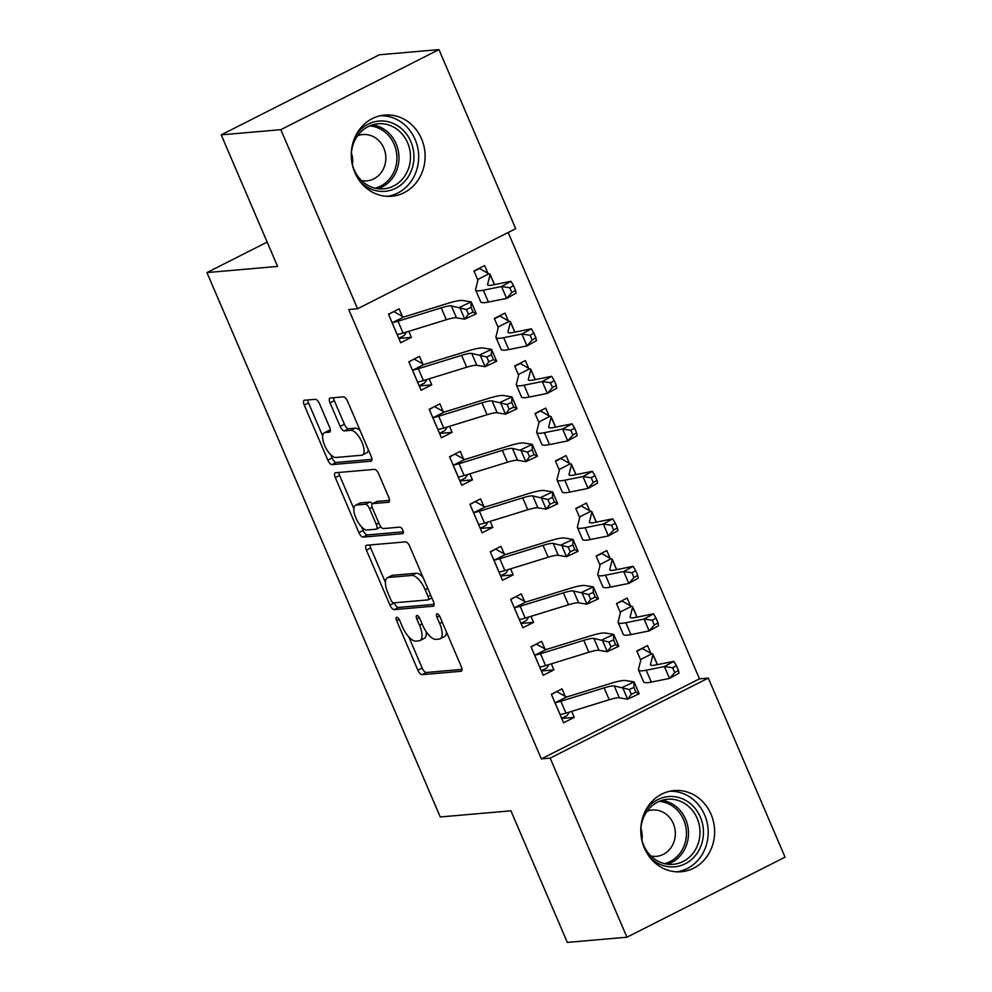 <?xml version="1.0" encoding="UTF-8"?>
<svg xmlns="http://www.w3.org/2000/svg" width="992" height="992" viewBox="0 0 992 992"><rect width="100%" height="100%" fill="white"/><g stroke="black" fill="none" stroke-linecap="round" stroke-linejoin="round"><path stroke-width="1.49" d="M396.738 617.247A3.584 1.426 -116.9 0 0 396.515 617.309A3.584 1.426 -116.9 0 0 396.626 620.645L417.855 670.183A5.121 2.046 -116.9 0 0 422.022 674.659L461.032 671.262A5.121 2.046 -116.9 0 0 461.354 671.175A5.121 2.046 -116.9 0 0 461.206 666.413L439.964 616.875A3.584 1.426 -116.9 0 0 437.05 613.738A3.584 1.426 -116.9 0 0 436.827 613.8A3.584 1.426 -116.9 0 0 436.939 617.136L439.679 623.546A16.405 6.547 -116.9 0 1 440.163 638.786A16.405 6.547 -116.9 0 1 439.146 639.071L435.897 639.356A16.405 6.547 -116.9 0 1 422.567 625.034L419.814 618.624A3.584 1.426 -116.9 0 0 416.9 615.486A3.584 1.426 -116.9 0 0 416.677 615.548A3.584 1.426 -116.9 0 0 416.776 618.884L419.529 625.295A16.405 6.547 -116.9 0 1 420 640.534A16.405 6.547 -116.9 0 1 418.984 640.82L415.735 641.105A16.405 6.547 -116.9 0 1 402.405 626.783L399.652 620.372A3.584 1.426 -116.9 0 0 396.738 617.247M421.513 138.781A40.746 36.89 -95 0 1 391.704 196.255A40.746 36.89 -95 0 1 354.851 172.534A40.746 36.89 -95 0 1 384.648 115.072A40.746 36.89 -95 0 1 421.513 138.781M711.028 814.271A40.746 36.89 -95 0 1 681.231 871.745A40.746 36.89 -95 0 1 644.366 848.036A40.746 36.89 -95 0 1 674.163 790.562A40.746 36.89 -95 0 1 711.028 814.271M319.523 403.769A5.121 2.046 -116.9 0 0 315.357 399.305L304.42 400.247A5.121 2.046 -116.9 0 0 304.098 400.346A5.121 2.046 -116.9 0 0 304.246 405.108L327.831 460.127A5.121 2.046 -116.9 0 0 331.998 464.603L371.008 461.206A5.121 2.046 -116.9 0 0 371.318 461.119A5.121 2.046 -116.9 0 0 371.169 456.357L347.597 401.338A5.121 2.046 -116.9 0 0 343.43 396.862L330.2 398.015A5.121 2.046 -116.9 0 0 329.89 398.102A5.121 2.046 -116.9 0 0 330.038 402.864L340.132 426.411A5.121 2.046 -116.9 0 0 344.298 430.888L350.846 430.317A13.714 5.468 -116.9 0 1 361.547 441.291A13.714 5.468 -116.9 0 1 362.39 455.018A13.714 5.468 -116.9 0 1 361.547 455.254L335.854 457.486A13.714 5.468 -116.9 0 1 325.153 446.512A13.714 5.468 -116.9 0 1 324.322 432.785A13.714 5.468 -116.9 0 1 325.165 432.549L329.443 432.177A5.121 2.046 -116.9 0 0 329.766 432.09A5.121 2.046 -116.9 0 0 329.617 427.316L319.523 403.769M357.579 308.748L280.823 129.667L438.948 49.6L515.704 228.681L357.579 308.748L348.738 309.516L541.347 758.892L550.176 758.124L708.3 678.069L785.056 857.15L626.932 937.217L550.176 758.124M626.932 937.217L567.312 942.4L510.917 810.811L440.262 816.962L206.944 272.577L277.599 266.426L221.204 134.85L280.823 129.667M366.569 545.265A5.121 2.046 -116.9 0 0 366.246 545.352A5.121 2.046 -116.9 0 0 366.395 550.114L389.98 605.132A5.121 2.046 -116.9 0 0 394.146 609.609L433.157 606.211A5.121 2.046 -116.9 0 0 433.479 606.124A5.121 2.046 -116.9 0 0 433.33 601.363L409.746 546.344A5.121 2.046 -116.9 0 0 405.579 541.868L366.569 545.265M358.906 532.63L335.321 477.611A5.121 2.046 -116.9 0 1 335.172 472.849A5.121 2.046 -116.9 0 1 335.494 472.762L374.505 469.365A5.121 2.046 -116.9 0 1 378.671 473.841L388.765 497.389A5.121 2.046 -116.9 0 1 388.914 502.15A5.121 2.046 -116.9 0 1 388.591 502.237L372.769 503.614A5.121 2.046 -116.9 0 0 372.446 503.7A5.121 2.046 -116.9 0 0 372.595 508.462L379.291 524.086A5.121 2.046 -116.9 0 0 383.458 528.562L399.937 527.124A3.584 1.426 -116.9 0 1 402.727 530.001A3.584 1.426 -116.9 0 1 402.95 533.597A3.584 1.426 -116.9 0 1 402.727 533.659L363.072 537.106A5.121 2.046 -116.9 0 1 358.906 532.63L363.171 530.46L361.708 527.037M267.158 242.085L206.944 272.577M422.828 364.064L419.529 356.351L408.84 361.758L421.054 390.265L431.743 384.846L429.152 378.82M508.301 320.788L505.002 313.075L494.314 318.482L498.269 327.707M463.549 459.06L460.238 451.36L449.562 456.766L461.776 485.262L472.465 479.855L469.873 473.829M549.022 415.784L545.712 408.084L535.035 413.49L538.991 422.716M504.271 554.069L500.96 546.356L490.284 551.775L502.498 580.27L513.174 574.864L510.595 568.838M589.744 510.793L586.433 503.08L575.757 508.499L579.712 517.725M544.992 649.078L541.682 641.365L531.005 646.784L543.219 675.279L553.896 669.873L551.316 663.834M630.466 605.802L627.155 598.089L616.478 603.496L620.422 612.734M541.347 758.892L699.472 678.838L508.177 232.5M650.826 653.306L647.516 645.594L636.827 651L640.782 660.226M565.353 696.582L562.042 688.87L551.354 694.276L563.58 722.784L574.256 717.377L571.677 711.338M610.105 558.298L606.794 550.585L596.118 556.004L600.073 565.229M524.632 601.574L521.321 593.861L510.644 599.28L522.858 627.775L533.535 622.368L530.956 616.33M569.383 463.289L566.072 455.576L555.396 460.995L559.352 470.22M483.91 506.565L480.599 498.864L469.923 504.271L482.137 532.766L492.826 527.36L490.234 521.333M528.662 368.28L525.363 360.58L514.674 365.986L518.63 375.212M443.188 411.568L439.89 403.856L429.201 409.262L441.415 437.77L452.104 432.351L449.512 426.324M487.94 273.284L484.642 265.571L473.953 270.977L477.908 280.203M402.467 316.56L399.168 308.847L388.48 314.253L400.694 342.761L411.382 337.354L408.791 331.316M221.204 134.85L379.328 54.783L438.948 49.6M699.472 678.838L708.3 678.069M574.256 717.377L561.72 718.468M553.896 669.873L541.359 670.964M533.535 622.368L520.998 623.46M513.174 574.864L500.65 575.955M492.826 527.36L480.289 528.451M472.465 479.855L459.928 480.946M452.104 432.351L439.568 433.442M431.743 384.846L419.207 385.938M411.382 337.354L398.846 338.433M420 640.534L424.278 638.377A16.405 6.547 -116.9 0 0 426.213 631.718M440.163 638.786L444.428 636.616A16.405 6.547 -116.9 0 0 446.45 631.991M408.865 637.05L422.133 668.013A5.121 2.046 -116.9 0 0 426.3 672.489L461.974 669.389M394.196 602.838L394.258 602.975A5.121 2.046 -116.9 0 0 398.412 607.451L434.099 604.339M369.892 544.98A5.121 2.046 -116.9 0 0 370.673 547.956L385.417 582.366M390.811 599.738A3.584 1.426 -116.9 0 0 393.725 602.876L427.974 599.9A3.584 1.426 -116.9 0 0 428.197 599.838A3.584 1.426 -116.9 0 0 428.098 596.502L425.196 589.744A16.405 6.547 -116.9 0 0 411.866 575.422L388.455 577.456A16.405 6.547 -116.9 0 0 387.438 577.741A16.405 6.547 -116.9 0 0 387.922 592.98L390.811 599.738M423.014 577.307A16.405 6.547 -116.9 0 0 416.144 573.264L411.866 575.422M387.438 577.741L391.716 575.571A16.405 6.547 -116.9 0 1 392.733 575.298L416.144 573.264M353.834 508.673L339.599 475.441L335.321 477.611M338.818 472.465A5.121 2.046 -116.9 0 0 339.599 475.441M389.534 500.365L377.047 501.456A5.121 2.046 -116.9 0 0 376.724 501.543A5.121 2.046 -116.9 0 0 376.464 501.741M403.335 531.811L367.338 534.936L363.072 537.106M356.351 505.04A13.714 5.468 -116.9 0 0 355.508 505.275A13.714 5.468 -116.9 0 0 356.339 519.002A13.714 5.468 -116.9 0 0 367.04 529.988L376.092 529.195A5.121 2.046 -116.9 0 0 376.414 529.108A5.121 2.046 -116.9 0 0 376.266 524.346L369.57 508.735A5.121 2.046 -116.9 0 0 365.403 504.258L356.351 505.04L360.629 502.882A13.714 5.468 -116.9 0 0 359.774 503.118L355.508 505.275M372.248 503.849A5.121 2.046 -116.9 0 0 369.669 502.088L365.403 504.258M360.629 502.882L369.669 502.088M363.171 530.46A5.121 2.046 -116.9 0 0 367.338 534.936M324.322 432.785L328.588 430.615A13.714 5.468 -116.9 0 1 329.443 430.379L330.386 430.292M362.39 455.018L366.668 452.86A13.714 5.468 -116.9 0 0 368.305 449.674M360.27 430.9A13.714 5.468 -116.9 0 0 355.124 428.147L350.846 430.317M333.535 397.718A5.121 2.046 -116.9 0 0 334.304 400.694L344.398 424.241A5.121 2.046 -116.9 0 0 348.564 428.718L355.124 428.147M330.72 454.733L332.097 457.957A5.121 2.046 -116.9 0 0 336.263 462.433L371.95 459.333M307.743 399.962A5.121 2.046 -116.9 0 0 308.524 402.938L322.673 435.959M636.938 651.26L642.394 648.508L651.719 653.877A18.278 2.654 156.8 0 1 652.972 654.274A18.278 2.654 156.8 0 1 652.984 654.584L650.504 664.404A26.114 3.782 -23.2 0 0 650.516 664.851A26.114 3.782 -23.2 0 0 655.638 665L673.853 661.329L676.42 665.682L672.638 667.765L674.684 672.514L678.454 670.431L676.42 665.682M641.638 648.57L642.394 648.508M678.454 670.431L678.937 673.208L669.501 678.429L664.404 666.55L646.201 670.22A39.172 5.679 156.8 0 1 638.513 669.984A39.172 5.679 156.8 0 1 638.488 669.315L640.968 659.506A5.22 0.756 -23.2 0 0 640.968 659.42A5.22 0.756 -23.2 0 0 640.894 659.358L640.138 658.713M674.684 672.514L669.501 678.429L651.298 682.087A39.172 5.679 156.8 0 1 643.597 681.864L638.513 669.984M651.719 653.877L640.894 659.358M672.638 667.765L664.404 666.55L673.853 661.329M556.165 691.846L551.465 694.536M569.396 712.045L567.102 715.53L561.646 718.295M555.669 702.51L554.726 702.026L560.294 715.034L560.753 714.389A18.278 2.654 -23.2 0 0 565.948 713.112L609.224 699.744A26.114 3.782 156.8 0 1 619.355 697.822L627.626 699.186L622.542 687.307L634.086 681.913L625.803 680.549A39.172 5.679 -23.2 0 0 610.613 683.438L567.337 696.793A5.22 0.756 156.8 0 1 566.494 697.029L555.669 702.51A18.278 2.654 -23.2 0 0 560.864 701.232L604.14 687.878A26.114 3.782 156.8 0 1 614.259 685.943L629.288 689.539L631.334 694.288L635.946 692.131L633.913 687.382L629.288 689.539M556.921 691.784L566.494 697.029M633.913 687.382L634.086 681.913L639.17 693.78L627.626 699.186L631.334 694.288M639.17 693.78L635.946 692.131M616.578 603.756L622.034 601.003L631.358 606.372A18.278 2.654 156.8 0 1 632.611 606.769A18.278 2.654 156.8 0 1 632.623 607.079L630.143 616.9A26.114 3.782 -23.2 0 0 630.156 617.346A26.114 3.782 -23.2 0 0 635.277 617.495L653.492 613.825L656.059 618.177L652.277 620.26L654.323 625.01L658.093 622.926L656.059 618.177M621.277 601.065L622.034 601.003M658.093 622.926L658.576 625.704L649.14 630.924L644.056 619.045L625.84 622.716A39.172 5.679 156.8 0 1 618.152 622.492A39.172 5.679 156.8 0 1 618.128 621.823L620.608 612.002A5.22 0.756 -23.2 0 0 620.608 611.915A5.22 0.756 -23.2 0 0 620.546 611.853L619.777 611.208M654.323 625.01L649.14 630.924L630.937 634.595A39.172 5.679 156.8 0 1 623.249 634.359L618.152 622.492M631.358 606.372L620.546 611.853M652.277 620.26L644.056 619.045L653.492 613.825M596.229 556.252L601.673 553.499L610.998 558.868A18.278 2.654 156.8 0 1 612.25 559.265A18.278 2.654 156.8 0 1 612.262 559.575L609.782 569.396A26.114 3.782 -23.2 0 0 609.795 569.842A26.114 3.782 -23.2 0 0 614.928 569.991L633.132 566.32L635.698 570.673L631.929 572.756L633.962 577.518L637.732 575.422L635.698 570.673M600.916 553.561L601.673 553.499M637.732 575.422L638.216 578.2L628.779 583.42L623.695 571.541L605.48 575.211A39.172 5.679 156.8 0 1 597.792 574.988A39.172 5.679 156.8 0 1 597.767 574.318L600.247 564.498A5.22 0.756 -23.2 0 0 600.247 564.411A5.22 0.756 -23.2 0 0 600.185 564.349L599.416 563.704M633.962 577.518L628.779 583.42L610.576 587.09A39.172 5.679 156.8 0 1 602.888 586.855L597.792 574.988M610.998 558.868L600.185 564.349M631.929 572.756L623.695 571.541L633.132 566.32M535.804 644.341L531.117 647.032M549.035 664.541L546.741 668.025L541.285 670.79M539.908 667.566L540.404 666.884A18.278 2.654 -23.2 0 0 545.588 665.607L588.864 652.24A26.114 3.782 156.8 0 1 598.994 650.318L607.278 651.682L602.181 639.803L613.726 634.409L605.442 633.045A39.172 5.679 -23.2 0 0 590.252 635.934L546.976 649.289A5.22 0.756 156.8 0 1 546.133 649.524L535.308 655.005A18.278 2.654 -23.2 0 0 540.504 653.728L583.78 640.373A26.114 3.782 156.8 0 1 593.898 638.439L608.927 642.035L610.973 646.784L615.586 644.626L613.552 639.877L608.927 642.035M535.308 655.005L534.304 654.484M536.56 644.279L546.133 649.524M613.552 639.877L613.726 634.409L618.81 646.276L607.278 651.682L610.973 646.784M618.81 646.276L615.586 644.626M515.443 596.837L510.756 599.54M528.674 617.036L526.38 620.521L520.936 623.286M519.548 620.062L520.044 619.38A18.278 2.654 -23.2 0 0 525.227 618.103L568.503 604.748A26.114 3.782 156.8 0 1 578.634 602.814L586.917 604.178L581.82 592.298L593.365 586.904L585.082 585.54A39.172 5.679 -23.2 0 0 569.892 588.43L526.616 601.784A5.22 0.756 156.8 0 1 525.772 602.02L514.947 607.501A18.278 2.654 -23.2 0 0 520.143 606.224L563.419 592.869A26.114 3.782 156.8 0 1 573.537 590.947L588.578 594.53L590.612 599.292L595.225 597.122L593.191 592.373L588.578 594.53M514.947 607.501L513.943 606.98M516.2 596.775L525.772 602.02M593.191 592.373L593.365 586.904L598.449 598.771L586.917 604.178L590.612 599.292M598.449 598.771L595.225 597.122M645.209 811.196A35.253 31.93 -95 0 1 674.039 796.626A35.253 31.93 -95 0 1 703.365 835.078A35.253 31.93 -95 0 1 668.992 866.76A35.253 31.93 -95 0 1 649.14 856.418M668.075 864.268A32.649 29.562 85 0 0 673.233 864.317A32.649 29.562 85 0 0 699.992 832.077A32.649 29.562 85 0 0 672.75 799.316A32.649 29.562 85 0 0 667.579 799.267A32.649 29.562 85 0 0 640.82 831.507A32.649 29.562 85 0 0 668.075 864.268M640.931 828.494A23.25 21.043 -95 0 1 641.936 840.125M651.037 856.071A23.25 21.043 85 0 0 652.624 856.307A23.25 21.043 85 0 0 656.307 856.344A23.25 21.043 85 0 0 675.354 833.392A23.25 21.043 85 0 0 655.96 810.067A23.25 21.043 85 0 0 652.277 810.03A23.25 21.043 85 0 0 647.131 811.208M676.718 871.832A40.486 36.654 85 0 0 708.189 831.11A40.486 36.654 85 0 0 674.411 791.43A40.486 36.654 85 0 0 669.712 791.256M355.694 135.706A35.253 31.93 -95 0 1 384.524 121.123A35.253 31.93 -95 0 1 413.85 159.576A35.253 31.93 -95 0 1 379.477 191.27A35.253 31.93 -95 0 1 359.625 180.928M378.56 188.765A32.649 29.562 85 0 0 383.718 188.815A32.649 29.562 85 0 0 410.477 156.587A32.649 29.562 85 0 0 383.234 123.826A32.649 29.562 85 0 0 378.064 123.777A32.649 29.562 85 0 0 351.304 156.004A32.649 29.562 85 0 0 378.56 188.765M351.416 153.004A23.25 21.043 -95 0 1 352.42 164.622M361.522 180.581A23.25 21.043 85 0 0 363.109 180.817A23.25 21.043 85 0 0 366.792 180.854A23.25 21.043 85 0 0 385.838 157.902A23.25 21.043 85 0 0 366.432 134.577A23.25 21.043 85 0 0 362.762 134.54A23.25 21.043 85 0 0 357.616 135.718M387.19 196.342A40.486 36.654 85 0 0 418.661 155.62A40.486 36.654 85 0 0 384.896 115.928A40.486 36.654 85 0 0 380.184 115.766M575.868 508.76L581.312 505.994L590.637 511.364A18.278 2.654 156.8 0 1 591.889 511.76A18.278 2.654 156.8 0 1 591.902 512.083L589.422 521.891A26.114 3.782 -23.2 0 0 589.434 522.338A26.114 3.782 -23.2 0 0 594.568 522.486L612.771 518.816L615.338 523.168L611.568 525.264L613.602 530.013L617.371 527.918L615.338 523.168M580.568 506.056L581.312 505.994M617.371 527.918L617.855 530.695L608.418 535.916L603.334 524.036L585.119 527.707A39.172 5.679 156.8 0 1 577.431 527.484A39.172 5.679 156.8 0 1 577.406 526.814L579.886 516.993A5.22 0.756 -23.2 0 0 579.886 516.906A5.22 0.756 -23.2 0 0 579.824 516.844L579.055 516.2M613.602 530.013L608.418 535.916L590.215 539.586A39.172 5.679 156.8 0 1 582.527 539.35L577.431 527.484M590.637 511.364L579.824 516.844M611.568 525.264L603.334 524.036L612.771 518.816M555.508 461.255L560.951 458.49L570.276 463.859A18.278 2.654 156.8 0 1 571.528 464.256A18.278 2.654 156.8 0 1 571.541 464.578L569.061 474.387A26.114 3.782 -23.2 0 0 569.073 474.833A26.114 3.782 -23.2 0 0 574.207 474.982L592.41 471.324L594.977 475.664L591.207 477.76L593.241 482.509L597.01 480.413L594.977 475.664M560.207 458.552L560.951 458.49M597.01 480.413L597.494 483.191L588.058 488.411L582.974 476.544L564.758 480.202A39.172 5.679 156.8 0 1 557.07 479.979A39.172 5.679 156.8 0 1 557.045 479.31L559.525 469.501A5.22 0.756 -23.2 0 0 559.525 469.402A5.22 0.756 -23.2 0 0 559.463 469.34L558.694 468.708M593.241 482.509L588.058 488.411L569.854 492.082A39.172 5.679 156.8 0 1 562.166 491.858L557.07 479.979M570.276 463.859L559.463 469.34M591.207 477.76L582.974 476.544L592.41 471.324M495.095 549.332L490.395 552.036M508.313 569.532L506.019 573.016L500.576 575.782M499.187 572.558L499.683 571.876A18.278 2.654 -23.2 0 0 504.866 570.598L548.142 557.244A26.114 3.782 156.8 0 1 558.273 555.309L566.556 556.673L561.46 544.806L573.004 539.4L564.721 538.036A39.172 5.679 -23.2 0 0 549.531 540.925L506.255 554.28A5.22 0.756 156.8 0 1 505.412 554.516L494.586 559.996A18.278 2.654 -23.2 0 0 499.782 558.719L543.058 545.364A26.114 3.782 156.8 0 1 553.189 543.442L568.218 547.038L570.251 551.788L574.864 549.618L572.83 544.868L568.218 547.038M494.586 559.996L493.582 559.488M495.839 549.27L505.412 554.516M572.83 544.868L573.004 539.4L578.088 551.279L566.556 556.673L570.251 551.788M578.088 551.279L574.864 549.618M474.734 501.828L470.034 504.531M487.952 522.028L485.658 525.524L480.215 528.277M478.826 525.066L479.322 524.371A18.278 2.654 -23.2 0 0 484.505 523.094L527.781 509.739A26.114 3.782 156.8 0 1 537.912 507.817L546.195 509.169L541.099 497.302L552.643 491.896L544.36 490.532A39.172 5.679 -23.2 0 0 529.17 493.421L485.894 506.776A5.22 0.756 156.8 0 1 485.051 507.011L474.226 512.492A18.278 2.654 -23.2 0 0 479.421 511.215L522.697 497.86A26.114 3.782 156.8 0 1 532.828 495.938L547.857 499.534L549.89 504.283L554.503 502.113L552.47 497.364L547.857 499.534M474.226 512.492L473.221 511.984M475.478 501.766L485.051 507.011M552.47 497.364L552.643 491.896L557.727 503.775L546.195 509.169L549.89 504.283M557.727 503.775L554.503 502.113M535.147 413.751L540.603 410.986L549.915 416.355A18.278 2.654 156.8 0 1 551.168 416.764A18.278 2.654 156.8 0 1 551.18 417.074L548.7 426.882A26.114 3.782 -23.2 0 0 548.712 427.329A26.114 3.782 -23.2 0 0 553.846 427.478L572.049 423.82L574.616 428.16L570.846 430.255L572.88 435.004L576.65 432.909L574.616 428.16M539.846 411.048L540.603 410.986M576.65 432.909L577.146 435.686L567.697 440.907L562.613 429.04L544.397 432.698A39.172 5.679 156.8 0 1 536.709 432.475A39.172 5.679 156.8 0 1 536.684 431.805L539.177 421.997A5.22 0.756 -23.2 0 0 539.164 421.898A5.22 0.756 -23.2 0 0 539.102 421.836L538.334 421.203M572.88 435.004L567.697 440.907L549.494 444.577A39.172 5.679 156.8 0 1 541.806 444.354L536.709 432.475M549.915 416.355L539.102 421.836M570.846 430.255L562.613 429.04L572.049 423.82M454.373 454.336L449.674 457.027M467.592 474.536L465.298 478.02L459.854 480.773M458.465 477.561L458.961 476.867A18.278 2.654 -23.2 0 0 464.144 475.59L507.433 462.235A26.114 3.782 156.8 0 1 517.551 460.313L525.834 461.664L520.738 449.798L532.282 444.391L523.999 443.027A39.172 5.679 -23.2 0 0 508.809 445.916L465.533 459.271A5.22 0.756 156.8 0 1 464.69 459.519L453.865 464.988A18.278 2.654 -23.2 0 0 459.06 463.723L502.336 450.356A26.114 3.782 156.8 0 1 512.467 448.434L527.496 452.03L529.53 456.779L534.142 454.621L532.109 449.86L527.496 452.03M453.865 464.988L452.86 464.479M455.13 454.262L464.69 459.519M532.109 449.86L532.282 444.391L537.366 456.27L525.834 461.664L529.53 456.779M537.366 456.27L534.142 454.621M514.786 366.246L520.242 363.481L529.554 368.85A18.278 2.654 156.8 0 1 530.807 369.26A18.278 2.654 156.8 0 1 530.819 369.57L528.339 379.378A26.114 3.782 -23.2 0 0 528.352 379.824A26.114 3.782 -23.2 0 0 533.485 379.973L551.688 376.315L554.255 380.668L550.486 382.751L552.519 387.5L556.301 385.417L554.255 380.668M519.486 363.556L520.242 363.481M556.301 385.417L556.785 388.194L547.336 393.402L542.252 381.536L524.049 385.194A39.172 5.679 156.8 0 1 516.348 384.97A39.172 5.679 156.8 0 1 516.324 384.301L518.816 374.492A5.22 0.756 -23.2 0 0 518.804 374.406A5.22 0.756 -23.2 0 0 518.742 374.331L517.973 373.699M552.519 387.5L547.336 393.402L529.133 397.073A39.172 5.679 156.8 0 1 521.445 396.85L516.348 384.97M529.554 368.85L518.742 374.331M550.486 382.751L542.252 381.536L551.688 376.315M434.012 406.832L429.313 409.522M447.231 427.031L444.949 430.516L439.493 433.268M438.117 430.057L438.6 429.362A18.278 2.654 -23.2 0 0 443.784 428.085L487.072 414.73A26.114 3.782 156.8 0 1 497.19 412.808L505.474 414.172L500.377 402.293L511.922 396.887L503.638 395.523A39.172 5.679 -23.2 0 0 488.448 398.412L445.172 411.779A5.22 0.756 156.8 0 1 444.329 412.015L433.504 417.483A18.278 2.654 -23.2 0 0 438.7 416.218L481.976 402.851A26.114 3.782 156.8 0 1 492.106 400.929L507.135 404.525L509.169 409.274L513.782 407.117L511.748 402.368L507.135 404.525M433.504 417.483L432.5 416.975M434.769 406.757L444.329 412.015M511.748 402.368L511.922 396.887L517.006 408.766L505.474 414.172L509.169 409.274M517.006 408.766L513.782 407.117M494.425 318.742L499.881 315.977L509.206 321.346A18.278 2.654 156.8 0 1 510.446 321.755A18.278 2.654 156.8 0 1 510.458 322.065L507.978 331.874A26.114 3.782 -23.2 0 0 508.003 332.32A26.114 3.782 -23.2 0 0 513.124 332.469L531.328 328.811L533.894 333.163L530.125 335.246L532.158 339.996L535.94 337.912L533.894 333.163M499.125 316.051L499.881 315.977M535.94 337.912L536.424 340.69L526.975 345.91L521.891 334.031L503.688 337.689A39.172 5.679 156.8 0 1 496 337.466A39.172 5.679 156.8 0 1 495.963 336.796L498.455 326.988A5.22 0.756 -23.2 0 0 498.443 326.901A5.22 0.756 -23.2 0 0 498.381 326.827L497.612 326.194M532.158 339.996L526.975 345.91L508.772 349.568A39.172 5.679 156.8 0 1 501.084 349.345L496 337.466M509.206 321.346L498.381 326.827M530.125 335.246L521.891 334.031L531.328 328.811M413.652 359.327L408.952 362.018M426.87 379.527L424.588 383.011L419.132 385.776M417.756 382.552L418.24 381.858A18.278 2.654 -23.2 0 0 423.435 380.581L466.711 367.226A26.114 3.782 156.8 0 1 476.83 365.304L485.113 366.668L480.029 354.789L491.561 349.382L483.278 348.018A39.172 5.679 -23.2 0 0 468.088 350.908L424.812 364.275A5.22 0.756 156.8 0 1 423.968 364.51L413.143 369.991A18.278 2.654 -23.2 0 0 418.339 368.714L461.615 355.347A26.114 3.782 156.8 0 1 471.746 353.425L486.774 357.021L488.808 361.77L493.421 359.612L491.387 354.863L486.774 357.021M413.143 369.991L412.151 369.47M414.408 359.253L423.968 364.51M491.387 354.863L491.561 349.382L496.657 361.262L485.113 366.668L488.808 361.77M496.657 361.262L493.421 359.612M474.064 271.238L479.52 268.472L488.845 273.854A18.278 2.654 156.8 0 1 490.085 274.251A18.278 2.654 156.8 0 1 490.098 274.561L487.618 284.369A26.114 3.782 -23.2 0 0 487.642 284.816A26.114 3.782 -23.2 0 0 492.764 284.977L510.967 281.306L513.546 285.659L509.764 287.742L511.798 292.491L515.58 290.408L513.546 285.659M478.764 268.547L479.52 268.472M515.58 290.408L516.063 293.186L506.627 298.406L501.53 286.527L483.327 290.197A39.172 5.679 156.8 0 1 475.639 289.962A39.172 5.679 156.8 0 1 475.602 289.292L478.094 279.484A5.22 0.756 -23.2 0 0 478.082 279.397A5.22 0.756 -23.2 0 0 478.02 279.322L477.264 278.69M511.798 292.491L506.627 298.406L488.411 302.064A39.172 5.679 156.8 0 1 480.723 301.841L475.639 289.962M488.845 273.854L478.02 279.322M509.764 287.742L501.53 286.527L510.967 281.306M393.291 311.823L388.591 314.514M406.509 332.022L404.228 335.507L398.772 338.272M397.395 335.048L397.879 334.354A18.278 2.654 -23.2 0 0 403.074 333.089L446.35 319.722A26.114 3.782 156.8 0 1 456.469 317.8L464.752 319.164L459.668 307.284L471.2 301.878L462.917 300.526A39.172 5.679 -23.2 0 0 447.739 303.403L404.451 316.77A5.22 0.756 156.8 0 1 403.608 317.006L392.795 322.487A18.278 2.654 -23.2 0 0 397.978 321.21L441.254 307.842A26.114 3.782 156.8 0 1 451.385 305.92L466.414 309.516L468.447 314.266L473.06 312.108L471.026 307.359L466.414 309.516M392.795 322.487L391.79 321.966M394.047 311.761L403.608 317.006M471.026 307.359L471.2 301.878L476.296 313.757L464.752 319.164L468.447 314.266M476.296 313.757L473.06 312.108M399.144 619.368L396.626 620.645M439.456 615.858L436.939 617.136M419.306 617.607L416.776 618.884M422.108 623.993L419.529 625.295M442.271 622.232L439.679 623.546M426.3 672.489L422.022 674.659M422.133 668.013L417.855 670.183M398.412 607.451L394.146 609.609M394.258 602.975L389.98 605.132M370.673 547.956L366.395 550.114M430.677 595.188L428.098 596.502M427.775 588.43L425.196 589.744M392.733 575.298L388.455 577.456M377.047 501.456L372.769 503.614M378.845 523.044L376.266 524.346M372.198 507.396L369.57 508.735M329.443 430.379L325.165 432.549M348.564 428.718L344.298 430.888M344.398 424.241L340.132 426.411M334.304 400.694L330.038 402.864M336.263 462.433L331.998 464.603M332.097 457.957L327.831 460.127M308.524 402.938L304.246 405.108M640.807 660.164L640.2 658.75M650.826 665.161L650.504 664.404M651.298 682.087L646.201 670.22M657.299 664.665L652.984 654.584M604.14 687.878L609.224 699.744M614.259 685.943L619.355 697.822M560.864 701.232L565.948 713.112M620.446 612.659L619.839 611.246M630.466 617.669L630.143 616.9M630.937 634.595L625.84 622.716M636.938 617.16L632.623 607.079M600.086 565.155L599.478 563.741M610.105 570.164L609.782 569.396M610.576 587.09L605.48 575.211M616.578 569.656L612.262 559.575M534.366 654.522L539.933 667.529M583.78 640.373L588.864 652.24M593.898 638.439L598.994 650.318M540.504 653.728L545.588 665.607M514.005 607.017L519.572 620.025M563.419 592.869L568.503 604.748M573.537 590.947L578.634 602.814M520.143 606.224L525.227 618.103M661.887 800.395A32.649 29.562 -95 0 1 688.361 830.23A32.649 29.562 -95 0 1 667.43 864.181M664.603 863.66A31.57 28.594 85 0 0 686.34 830.899A31.57 28.594 85 0 0 660.077 801.474A31.57 28.594 85 0 0 659.184 801.4M372.372 124.893A32.649 29.562 -95 0 1 398.846 154.74A32.649 29.562 -95 0 1 377.915 188.691M375.075 188.17A31.57 28.594 85 0 0 396.825 155.397A31.57 28.594 85 0 0 370.549 125.984A31.57 28.594 85 0 0 369.669 125.897M579.725 517.65L579.117 516.237M589.744 522.66L589.422 521.891M590.215 539.586L585.119 527.707M596.217 522.152L591.902 512.083M559.364 470.146L558.756 468.732M569.383 475.156L569.061 474.387M569.854 492.082L564.758 480.202M575.856 474.647L571.541 464.578M493.644 559.513L499.224 572.52M543.058 545.364L548.142 557.244M553.189 543.442L558.273 555.309M499.782 558.719L504.866 570.598M473.283 512.008L478.863 525.016M522.697 497.86L527.781 509.739M532.828 495.938L537.912 507.817M479.421 511.215L484.505 523.094M539.003 422.654L538.396 421.228M549.022 427.651L548.7 426.882M549.494 444.577L544.397 432.698M555.495 427.143L551.18 417.074M452.922 464.516L458.502 477.512M502.336 450.356L507.433 462.235M512.467 448.434L517.551 460.313M459.06 463.723L464.144 475.59M518.642 375.15L518.035 373.736M528.662 380.147L528.339 379.378M529.133 397.073L524.049 385.194M535.147 379.638L530.819 369.57M432.562 417.012L438.142 430.007M481.976 402.851L487.072 414.73M492.106 400.929L497.19 412.808M438.7 416.218L443.784 428.085M498.282 327.645L497.674 326.232M508.313 332.642L507.978 331.874M508.772 349.568L503.688 337.689M514.786 332.146L510.458 322.065M412.201 369.508L417.781 382.503M461.615 355.347L466.711 367.226M471.746 353.425L476.83 365.304M418.339 368.714L423.435 380.581M477.921 280.141L477.313 278.727M487.952 285.138L487.618 284.369M488.411 302.064L483.327 290.197M494.425 284.642L490.098 274.561M391.84 322.003L397.42 335.011M441.254 307.842L446.35 319.722M451.385 305.92L456.469 317.8M397.978 321.21L403.074 333.089M431.867 597.978L428.197 599.838M376.724 501.543L372.446 503.7M380.68 526.95L376.414 529.108M657.411 664.64L652.972 654.274M637.05 617.136L632.611 606.769M616.689 569.631L612.25 559.265M596.328 522.127L591.889 511.76M575.968 474.622L571.528 464.256M555.607 427.13L551.168 416.764M535.258 379.626L530.807 369.26M514.898 332.122L510.446 321.755M494.537 284.617L490.085 274.251"/></g></svg>
